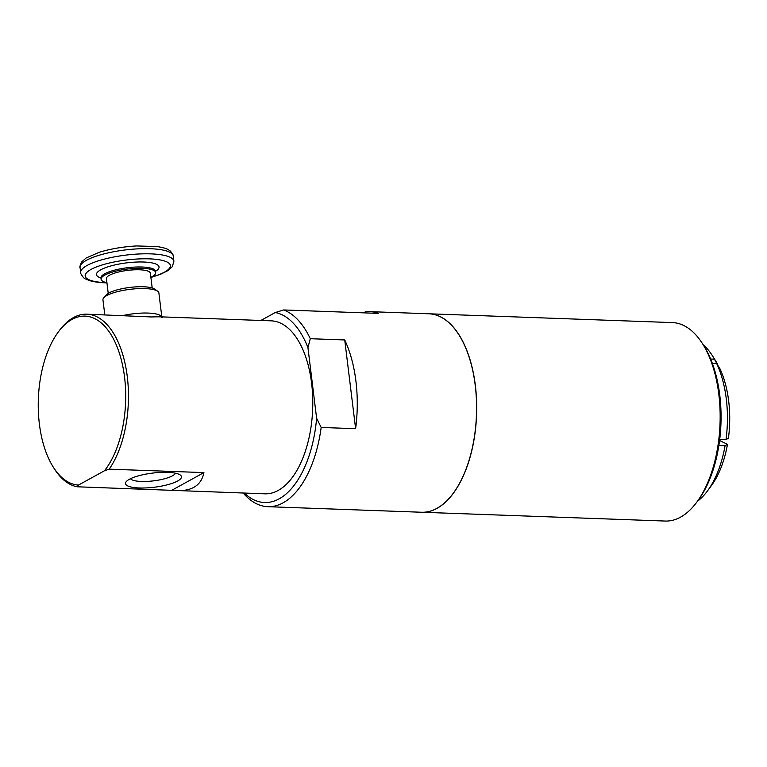 <?xml version="1.0" encoding="UTF-8"?>
<svg xmlns="http://www.w3.org/2000/svg" width="767" height="767" viewBox="0 0 767 767"><rect width="100%" height="100%" fill="white"/><g stroke="black" fill="none" stroke-linecap="round" stroke-linejoin="round"><path stroke-width="1.15" d="M364.43 312.802L365.073 311.939A99.298 51.274 92.1 0 1 370.01 311.651A99.298 51.274 92.1 0 1 378.601 313.387L283.637 309.954L275.257 312.543L260.876 320.462M161.856 316.886L271.135 320.836A86.546 44.687 92.1 0 1 312.677 408.945A86.546 44.687 92.1 0 1 264.883 493.823L77.189 486.786A86.546 44.687 92.1 0 1 54.275 468.695L53.23 467.045A84.533 43.652 92.1 0 1 58.11 332.255A84.533 43.652 92.1 0 1 119.058 352.206A84.533 43.652 92.1 0 1 104.446 470.765L109.182 469.164L203.926 472.597C201.443 484.965 192.527 490.985 177.167 490.65M316.618 418.255L307.941 347.643L310.28 338.707L344.728 339.954A99.298 51.274 92.1 0 1 355.62 428.695L321.172 427.449L316.618 418.255A95.271 49.193 92.1 0 1 244.328 493.076M275.257 312.543A95.271 49.193 92.1 0 1 307.941 347.643M283.637 309.954A99.298 51.274 92.1 0 1 310.28 338.707M321.172 427.449A99.298 51.274 92.1 0 1 267.865 506.69A99.298 51.274 92.1 0 1 243.206 493.037M370.01 311.651L428.811 313.78A99.298 51.274 92.1 0 1 476.46 414.87A99.298 51.274 92.1 0 1 421.629 512.251L267.865 506.69M355.62 428.695L344.728 339.954M161.904 317.643C164.196 316.876 160.782 316.646 151.655 316.963L86.824 314.173A86.546 44.687 92.1 0 1 126.871 373.519A86.546 44.687 92.1 0 1 109.182 469.164M58.11 332.255L59.26 330.692A86.546 44.687 92.1 0 1 73.488 317.557A86.546 44.687 92.1 0 1 86.824 314.173M123.228 315.486A28.178 7.133 -7 0 1 160.696 315.726L162.307 316.896M104.791 314.815L102.951 299.849A28.178 7.133 -7 0 1 103.698 297.874A28.178 7.133 -7 0 1 130.045 289.332A28.178 7.133 -7 0 1 157.686 291.249A28.178 7.133 -7 0 1 158.884 292.975L161.779 316.522M157.686 291.249L154.819 289.159A25.493 6.452 173 0 0 129.815 287.433A25.493 6.452 173 0 0 105.971 295.161L103.698 297.874M108.233 293.358L106.431 278.622A22.138 5.599 -7 0 1 127.715 270.368A22.138 5.599 -7 0 1 150.38 273.225L152.192 287.961M106.929 282.716A27.507 6.961 -7 0 1 101.1 279.274A27.507 6.961 -7 0 1 127.552 269.016A27.507 6.961 -7 0 1 155.701 272.573A27.507 6.961 -7 0 1 150.878 277.318M171.933 490.209L203.926 472.597M177.599 481.024A28.178 7.133 -7 0 1 143.026 488.013A28.178 7.133 -7 0 1 126.258 481.618A28.178 7.133 -7 0 1 152.614 473.086A28.178 7.133 -7 0 1 180.245 474.994A28.178 7.133 -7 0 1 177.599 481.024M77.189 486.786L78.483 485.06L104.446 470.765M130.467 478.713A22.924 5.8 173 0 0 148.865 481.312A22.924 5.8 173 0 0 172.47 475.818A22.924 5.8 173 0 0 175.461 473.191M78.483 485.06A84.533 43.652 92.1 0 1 53.23 467.045M428.868 313.78A99.298 51.274 92.1 0 1 428.926 313.789A99.298 51.274 92.1 0 1 476.575 414.87A99.298 51.274 92.1 0 1 421.745 512.251A99.298 51.274 92.1 0 1 421.687 512.251M428.926 313.789L672.381 322.591A99.298 51.274 92.1 0 1 702.553 343.779A99.298 51.274 92.1 0 1 696.829 502.107A99.298 51.274 92.1 0 1 665.2 521.052L421.745 512.251M702.553 343.779L703.933 345.975A96.613 49.893 92.1 0 1 698.363 500.017L696.829 502.107M719.714 439.386L726.004 439.616L728.429 438.216A78.033 40.296 92.1 0 0 719.877 368.591L716.666 363.548A84.734 43.757 92.1 0 1 726.004 439.616M716.666 363.548L712.342 363.385M710.645 359.042L714.432 359.177L717.394 364.689M703.128 344.699A84.734 43.757 92.1 0 1 712.418 355.754A84.734 43.757 92.1 0 1 714.432 359.177M719.571 440.498L727.48 444.333L725.064 445.732A84.734 43.757 92.1 0 1 707.529 490.87A84.734 43.757 92.1 0 1 697.471 501.234M725.064 445.732L718.861 445.512M712.418 355.754L715.879 361.238A78.033 40.296 92.1 0 1 717.644 364.22M727.48 444.333A78.033 40.296 92.1 0 1 711.373 485.655L707.529 490.87M101.1 279.274L100.937 277.99A27.507 6.961 -7 0 1 127.399 267.731A27.507 6.961 -7 0 1 155.548 271.278A31.533 7.977 173 0 0 126.795 262.851A31.533 7.977 173 0 0 100.937 277.99L100.976 277.357M106.843 282.707A42.942 10.863 -7 0 1 106.143 282.678A42.942 10.863 -7 0 1 94.792 267.625A42.942 10.863 -7 0 1 159.555 259.831A42.942 10.863 -7 0 1 150.955 277.29M150.898 277.481L160.207 274.433L167.762 270.703L172.335 266.657L173.908 261.183A46.969 11.879 173 0 0 125.846 255.114A46.969 11.879 173 0 0 80.679 272.63C79.509 271.921 83.785 279.217 85.703 279.006L88.886 280.358C93.171 281.777 98.713 282.601 105.52 282.841L106.949 282.879M80.679 272.63L80.046 267.472A46.969 11.879 -7 0 1 125.213 249.956A46.969 11.879 -7 0 1 173.275 256.025L173.908 261.183M155.701 272.573L155.365 270.674M80.046 267.472C79.48 267.501 80.008 265.67 81.628 261.988L86.144 257.98L99.298 252.276C110.544 248.834 122.95 246.725 136.516 245.948L157.321 246.562C167.398 248.345 167.609 249.275 170.399 251.077C172.882 254.26 173.841 255.91 173.275 256.025"/></g></svg>
